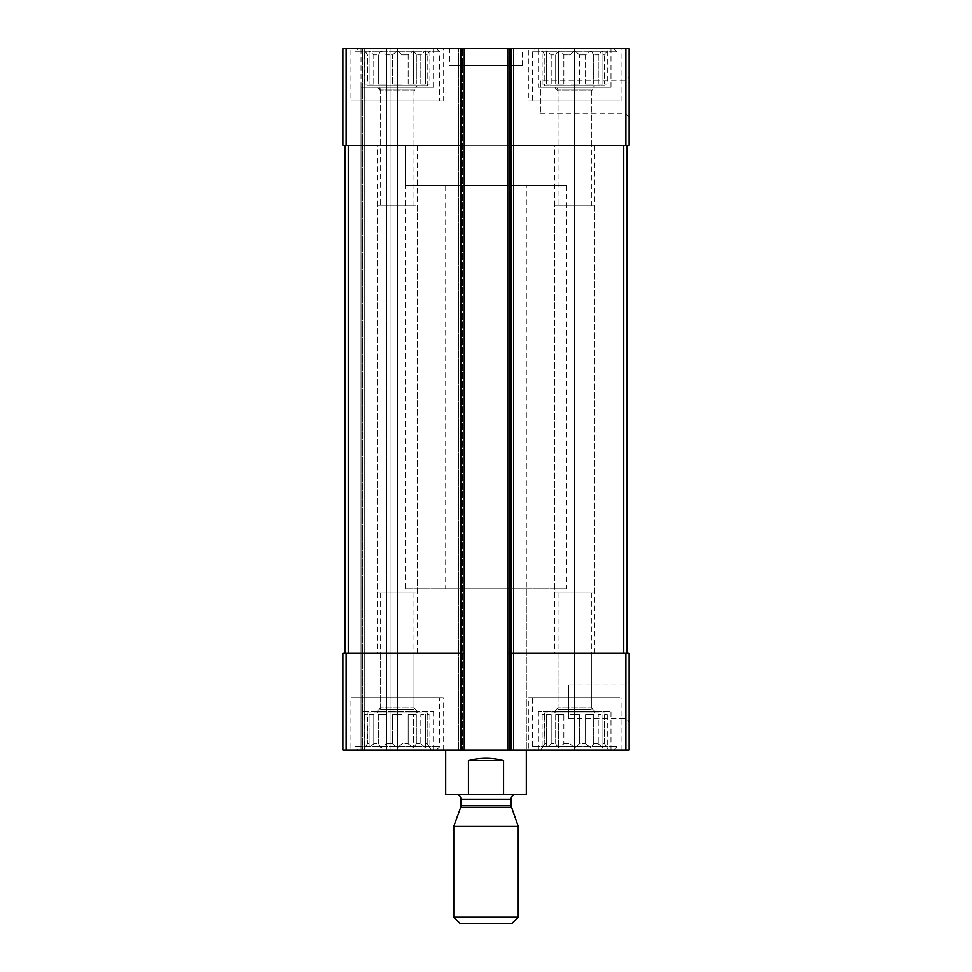 <?xml version="1.0" encoding="UTF-8"?>
<svg xmlns="http://www.w3.org/2000/svg" width="972" height="972" viewBox="0 0 972 972"><rect width="100%" height="100%" fill="white"/><g stroke="black" fill="none" stroke-linecap="round" stroke-linejoin="round"><path stroke-width="0.73" stroke-dasharray="4.86 3.65" d="M569.981 84.078L569.981 54.882L563.833 54.882L569.981 54.882L574.695 50.811L569.981 54.882L569.981 84.078L579.397 84.078L579.397 54.882L585.545 54.882L579.397 54.882L574.695 50.811L579.397 54.882L579.397 84.078L569.981 84.078L574.695 84.078L574.695 50.811L574.695 84.078L569.981 84.078M563.833 84.078L563.833 54.882L558.402 50.811L555.68 54.882L551.185 54.882L555.68 54.882L558.402 50.811L563.833 54.882L563.833 84.078L555.68 84.078L555.68 54.882L555.68 84.078L563.833 84.078L558.402 84.078L558.402 50.811L558.402 84.078L555.68 84.078L563.833 84.078M551.185 84.078L551.185 54.882L546.471 50.811L546.471 54.882L544.818 54.882L546.471 54.882L546.471 50.811L551.185 54.882L551.185 84.078L546.471 84.078L546.471 54.882L546.471 84.078L551.185 84.078L546.471 84.078L546.471 50.811L546.471 84.078L551.185 84.078M542.109 84.078L542.109 50.811L544.818 54.882L544.818 84.078L542.109 84.078L544.818 84.078L544.818 54.882L540.821 48.6L608.557 48.6L540.821 48.6M544.454 85.694L604.924 85.694L544.454 85.694L544.454 84.078M585.545 84.078L585.545 54.882L590.976 50.811L585.545 54.882L585.545 84.078L593.698 84.078L593.698 54.882L598.205 54.882L593.698 54.882L590.976 50.811L593.698 54.882L593.698 84.078L585.545 84.078L590.976 84.078L590.976 50.811L590.976 84.078L585.545 84.078M598.205 84.078L598.205 54.882L602.907 50.811L598.205 54.882L598.205 84.078L602.907 84.078L602.907 54.882L604.56 54.882L602.907 54.882L602.907 50.811L602.907 84.078L598.205 84.078L602.907 84.078L602.907 50.811L602.907 84.078L598.205 84.078M607.269 84.078L604.56 84.078L604.56 54.882L607.269 50.811L604.56 54.882L604.56 84.078L607.269 84.078L607.269 50.811L608.557 48.6M392.603 84.078L392.603 54.882L386.455 54.882L392.603 54.882L397.305 50.811L392.603 54.882L392.603 84.078L402.019 84.078L402.019 54.882L408.167 54.882L402.019 54.882L397.305 50.811L402.019 54.882L402.019 84.078L392.603 84.078L397.305 84.078L397.305 50.811L397.305 84.078L392.603 84.078M386.455 84.078L386.455 54.882L381.024 50.811L378.302 54.882L373.795 54.882L378.302 54.882L381.024 50.811L386.455 54.882L386.455 84.078L378.302 84.078L378.302 54.882L378.302 84.078L386.455 84.078L381.024 84.078L381.024 50.811L381.024 84.078L378.302 84.078L386.455 84.078M373.795 84.078L373.795 54.882L369.093 50.811L369.093 54.882L367.44 54.882L369.093 54.882L369.093 50.811L373.795 54.882L373.795 84.078L369.093 84.078L369.093 54.882L369.093 84.078L373.795 84.078L369.093 84.078L369.093 50.811L369.093 84.078L373.795 84.078M364.731 84.078L364.731 50.811L367.44 54.882L367.44 84.078L364.731 84.078L367.44 84.078L367.44 54.882L363.443 48.6L431.179 48.6L363.443 48.6M367.076 85.694L427.546 85.694L367.076 85.694L367.076 84.078M408.167 84.078L408.167 54.882L413.598 50.811L408.167 54.882L408.167 84.078L416.32 84.078L416.32 54.882L420.815 54.882L416.32 54.882L413.598 50.811L416.32 54.882L416.32 84.078L408.167 84.078L413.598 84.078L413.598 50.811L413.598 84.078L408.167 84.078M420.815 84.078L420.815 54.882L425.529 50.811L420.815 54.882L420.815 84.078L425.529 84.078L425.529 54.882L427.182 54.882L425.529 54.882L425.529 50.811L425.529 84.078L420.815 84.078L425.529 84.078L425.529 50.811L425.529 84.078L420.815 84.078M429.891 84.078L427.182 84.078L427.182 54.882L429.891 50.811L427.182 54.882L427.182 84.078L429.891 84.078L429.891 50.811L431.179 48.6M380.647 145.35L413.975 145.35L380.647 145.35L380.647 90.797L413.975 90.797L380.647 90.797L377.148 87.298L417.462 87.298L377.148 87.298M380.647 653.306L413.975 653.306L380.647 653.306L380.647 707.859L413.975 707.859L380.647 707.859L377.148 711.346L417.462 711.346L377.148 711.346M380.647 205.821L413.975 205.821L380.647 205.821L380.647 89.181L413.975 89.181L380.647 89.181L377.148 85.694L417.462 85.694L377.148 85.694M558.025 145.35L591.353 145.35L558.025 145.35L558.025 90.797L591.353 90.797L558.025 90.797L554.538 87.298L594.852 87.298L554.538 87.298M558.025 653.306L591.353 653.306L558.025 653.306L558.025 707.859L591.353 707.859L558.025 707.859L554.538 711.346L594.852 711.346L554.538 711.346M558.025 205.821L591.353 205.821L558.025 205.821L558.025 89.181L591.353 89.181L558.025 89.181L554.538 85.694L594.852 85.694L554.538 85.694M461.007 48.6L461.007 145.35L464.227 145.35L461.007 145.35L464.227 145.35L464.227 48.6L342.885 48.6L342.885 145.35L346.117 145.35L342.885 145.35L342.885 48.6L346.117 48.6L342.885 48.6L342.885 145.35L461.007 145.35L348.28 145.35L397.305 145.35L397.305 653.306L461.007 653.306L348.28 653.306L397.305 653.306L397.305 750.056L629.115 750.056L629.115 653.306L625.871 653.306L625.871 750.056M507.773 145.35L510.993 145.35L507.773 145.35L507.773 750.056L509.377 750.056L507.773 750.056L507.773 48.6L507.773 145.35L574.695 145.35L510.993 145.35L510.993 653.306L574.695 653.306L507.773 653.306L510.993 653.306L510.993 750.056M464.227 145.35L464.227 653.306L461.007 653.306L464.227 653.306L464.227 750.056L464.227 48.6L461.809 48.6L629.115 48.6L629.115 145.35L510.993 145.35L510.993 48.6M629.115 76.824L629.115 117.138L629.115 76.824L625.616 80.311L625.616 113.639L625.616 80.311L540.42 80.311L540.42 113.639L540.42 80.311M397.305 48.6L397.305 145.35L461.007 145.35L461.007 653.306L342.885 653.306L342.885 750.056L346.117 750.056L342.885 750.056L342.885 653.306L346.117 653.306L342.885 653.306L342.885 750.056L397.305 750.056M462.623 48.6L458.59 48.6L458.59 750.056L458.59 48.6L462.623 48.6L462.623 750.056L462.623 48.6M461.809 48.6L458.59 48.6L458.59 750.056L458.59 48.6L461.809 48.6L461.809 750.056L461.809 48.6M513.41 48.6L513.41 750.056L511.807 750.056L513.41 750.056L513.41 48.6L510.191 48.6L513.41 48.6L513.41 750.056L513.41 48.6L511.807 48.6L513.41 48.6M511.807 750.056L509.377 750.056L511.807 750.056L511.807 48.6L511.807 750.056M574.695 48.6L574.695 145.35L627.098 145.35L574.695 145.35L574.695 653.306L625.871 653.306M629.115 681.518L629.115 721.832L629.115 681.518L625.616 685.017L625.616 718.344L625.616 685.017L568.644 685.017L568.644 718.344L568.644 685.017M507.773 48.6L507.773 750.056M464.227 48.6L464.227 750.056M344.902 145.35L348.134 145.35L348.134 653.306L344.902 653.306L348.28 653.306L344.902 653.306L348.134 653.306L348.134 145.35L344.902 145.35L344.902 653.306L344.902 145.35L348.28 145.35L344.902 145.35L344.902 653.306M346.117 48.6L362.641 48.6L362.641 750.056L364.257 750.056L361.025 750.056L362.641 750.056L362.641 48.6L362.641 750.056L362.641 48.6L364.257 48.6L346.117 48.6L346.117 145.35L346.117 48.6M346.117 750.056L361.025 750.056L346.117 750.056L346.117 653.306L346.117 750.056M364.257 750.056L390.051 750.056L364.257 750.056L364.257 48.6L390.051 48.6L390.051 750.056L390.051 48.6L364.257 48.6L364.257 750.056M433.597 48.6L361.025 48.6L433.597 48.6L433.597 87.298L361.025 87.298L361.025 750.056L433.597 750.056L361.025 750.056L361.025 711.346L433.597 711.346L361.025 711.346M610.975 48.6L538.403 48.6L610.975 48.6L610.975 87.298L538.403 87.298L538.403 48.6M350.953 48.6L443.669 48.6L350.953 48.6L350.953 101.003L443.669 101.003L350.953 101.003M528.331 48.6L621.047 48.6L528.331 48.6L528.331 101.003L621.047 101.003L528.331 101.003M449.72 48.6L522.28 48.6L449.72 48.6L449.72 65.537L522.28 65.537L449.72 65.537M610.975 750.056L538.403 750.056L610.975 750.056L610.975 711.346L538.403 711.346L610.975 711.346M350.953 750.056L443.669 750.056L350.953 750.056L350.953 697.641L443.669 697.641L350.953 697.641M528.331 750.056L621.047 750.056L528.331 750.056L528.331 697.641L621.047 697.641L528.331 697.641M526.314 588.801L445.686 588.801L526.314 588.801L526.314 750.056L445.686 750.056L526.314 750.056L526.314 185.664L445.686 185.664L526.314 185.664M461.007 750.056L461.007 653.306L464.227 653.306M507.773 653.306L574.695 653.306L574.695 750.056M623.72 653.306L627.098 653.306L623.72 653.306L623.72 145.35M627.098 145.35L627.098 653.306M445.686 185.664L445.686 588.801M405.373 588.801L566.627 588.801L405.373 588.801L405.373 145.35L566.627 145.35L405.373 145.35L566.627 145.35L405.373 145.35L405.373 185.664L566.627 185.664L405.373 185.664M532.364 697.641L617.013 697.641L532.364 697.641L532.364 746.824L617.013 746.824L532.364 746.824L535.584 750.056L613.794 750.056L535.584 750.056M540.821 750.056L608.557 750.056L540.821 750.056L544.818 743.762L546.471 743.762L544.818 743.762L542.109 747.833L542.109 714.578L544.818 714.578L544.454 712.962L604.924 712.962L544.454 712.962M563.833 743.762L569.981 743.762L563.833 743.762L558.402 747.833L555.68 743.762L551.185 743.762L555.68 743.762L558.402 747.833L563.833 743.762L563.833 714.578L555.68 714.578L563.833 714.578L558.402 714.578L563.833 714.578L563.833 743.762M551.185 743.762L546.471 747.833L546.471 743.762L546.471 747.833L551.185 743.762L551.185 714.578L546.471 714.578L551.185 714.578L546.471 714.578L551.185 714.578L551.185 743.762M569.981 743.762L574.695 747.833L579.397 743.762L585.545 743.762L579.397 743.762L574.695 747.833L569.981 743.762L569.981 714.578L579.397 714.578L569.981 714.578L579.397 714.578L574.695 714.578L574.695 747.833L574.695 714.578L569.981 714.578L569.981 743.762M585.545 743.762L590.976 747.833L593.698 743.762L598.205 743.762L593.698 743.762L590.976 747.833L585.545 743.762L585.545 714.578L593.698 714.578L585.545 714.578L593.698 714.578L590.976 714.578L590.976 747.833L590.976 714.578L585.545 714.578L585.545 743.762M598.205 743.762L602.907 747.833L602.907 743.762L604.56 743.762L602.907 743.762L602.907 747.833L598.205 743.762L598.205 714.578L602.907 714.578L598.205 714.578L602.907 714.578L602.907 747.833L602.907 714.578L598.205 714.578L598.205 743.762M604.56 743.762L607.269 747.833L604.56 743.762L604.56 714.578L607.269 714.578L604.56 714.578L604.56 743.762M544.454 714.578L544.818 743.762L544.818 714.578L542.109 714.578M546.471 743.762L546.471 714.578L546.471 743.762M555.68 743.762L555.68 714.578L558.402 714.578L558.402 747.833L558.402 714.578L555.68 714.578L555.68 743.762M579.397 743.762L579.397 714.578L579.397 743.762M593.698 743.762L593.698 714.578L593.698 743.762M602.907 743.762L602.907 714.578L602.907 743.762M554.538 712.962L594.852 712.962L554.538 712.962L558.025 709.475L591.353 709.475L558.025 709.475L558.025 592.835L591.353 592.835L558.025 592.835M532.364 101.003L617.013 101.003L532.364 101.003L532.364 51.82L617.013 51.82L532.364 51.82L535.584 48.6L613.794 48.6L535.584 48.6M354.987 697.641L439.636 697.641L354.987 697.641L354.987 746.824L439.636 746.824L354.987 746.824L358.206 750.056L436.416 750.056L358.206 750.056M354.987 101.003L439.636 101.003L354.987 101.003L354.987 51.82L439.636 51.82L354.987 51.82L358.206 48.6L436.416 48.6L358.206 48.6M363.443 750.056L431.179 750.056L363.443 750.056L367.44 743.762L369.093 743.762L367.44 743.762L364.731 747.833L364.731 714.578L367.44 714.578L367.076 712.962L427.546 712.962L367.076 712.962M386.455 743.762L392.603 743.762L386.455 743.762L381.024 747.833L378.302 743.762L373.795 743.762L378.302 743.762L381.024 747.833L386.455 743.762L386.455 714.578L378.302 714.578L386.455 714.578L381.024 714.578L386.455 714.578L386.455 743.762M373.795 743.762L369.093 747.833L369.093 743.762L369.093 747.833L373.795 743.762L373.795 714.578L369.093 714.578L373.795 714.578L369.093 714.578L373.795 714.578L373.795 743.762M392.603 743.762L397.305 747.833L402.019 743.762L408.167 743.762L402.019 743.762L397.305 747.833L392.603 743.762L392.603 714.578L402.019 714.578L392.603 714.578L402.019 714.578L397.305 714.578L397.305 747.833L397.305 714.578L392.603 714.578L392.603 743.762M408.167 743.762L413.598 747.833L416.32 743.762L420.815 743.762L416.32 743.762L413.598 747.833L408.167 743.762L408.167 714.578L416.32 714.578L408.167 714.578L416.32 714.578L413.598 714.578L413.598 747.833L413.598 714.578L408.167 714.578L408.167 743.762M420.815 743.762L425.529 747.833L425.529 743.762L427.182 743.762L425.529 743.762L425.529 747.833L420.815 743.762L420.815 714.578L425.529 714.578L420.815 714.578L425.529 714.578L425.529 747.833L425.529 714.578L420.815 714.578L420.815 743.762M427.182 743.762L429.891 747.833L427.182 743.762L427.182 714.578L429.891 714.578L427.182 714.578L427.182 743.762M367.076 714.578L367.44 743.762L367.44 714.578L364.731 714.578M369.093 743.762L369.093 714.578L369.093 743.762M378.302 743.762L378.302 714.578L381.024 714.578L381.024 747.833L381.024 714.578L378.302 714.578L378.302 743.762M402.019 743.762L402.019 714.578L402.019 743.762M416.32 743.762L416.32 714.578L416.32 743.762M425.529 743.762L425.529 714.578L425.529 743.762M377.148 712.962L417.462 712.962L377.148 712.962L380.647 709.475L413.975 709.475L380.647 709.475L380.647 592.835L413.975 592.835L380.647 592.835M538.403 750.056L538.403 711.346M554.538 653.306L594.852 653.306L554.538 653.306L554.538 205.821L594.852 205.821L554.538 205.821M538.403 87.298L610.975 87.298M554.538 592.835L594.852 592.835L554.538 592.835L554.538 145.35L594.852 145.35L554.538 145.35M377.148 653.306L417.462 653.306L377.148 653.306L377.148 205.821L417.462 205.821L377.148 205.821M361.025 87.298L433.597 87.298M377.148 592.835L417.462 592.835L377.148 592.835L377.148 145.35L417.462 145.35L377.148 145.35M429.891 714.578L429.891 747.833L431.179 750.056M607.269 714.578L607.269 747.833L608.557 750.056M402.019 84.078L397.305 84.078L402.019 84.078M416.32 84.078L413.598 84.078L416.32 84.078M579.397 84.078L574.695 84.078L579.397 84.078M593.698 84.078L590.976 84.078L593.698 84.078M526.314 794.391L503.569 794.391L503.569 760.529C491.856 757.455 480.144 757.455 468.431 760.529L503.569 760.529M503.569 794.391L468.431 794.391L468.431 760.529M468.431 794.391L445.686 794.391M515.828 794.391L456.172 794.391L515.828 794.391M566.627 185.664L566.627 588.801M512.062 923.4L459.938 923.4M518.246 917.216L453.754 917.216M518.246 826.431L453.754 826.431M346.129 48.6L346.129 145.35M625.871 48.6L625.871 145.35M346.129 653.306L346.129 750.056M460.193 48.6L460.193 750.056L460.193 48.6M510.191 48.6L510.191 750.056L510.191 48.6M509.377 48.6L509.377 750.056L509.377 48.6M386.832 48.6L386.832 750.056L386.832 48.6M361.025 48.6L361.025 750.056M348.28 145.35L348.28 653.306M511.284 807.295L460.716 807.295M510.993 805.642L461.007 805.642M510.993 799.239L461.007 799.239M604.924 85.694L604.924 84.078M427.546 85.694L427.546 84.078M413.975 145.35L413.975 90.797L417.462 87.298M417.462 711.346L413.975 707.859L413.975 653.306M413.975 205.821L413.975 89.181L417.462 85.694M591.353 145.35L591.353 90.797L594.852 87.298M594.852 711.346L591.353 707.859L591.353 653.306M591.353 205.821L591.353 89.181L594.852 85.694M568.644 718.344L625.616 718.344L629.115 721.832M540.42 113.639L625.616 113.639L629.115 117.138M522.28 65.537L522.28 48.6M621.047 750.056L621.047 697.641M604.924 714.578L604.924 712.962M591.353 592.835L591.353 709.475L594.852 712.962M613.794 750.056L617.013 746.824L617.013 697.641M621.047 101.003L621.047 48.6M613.794 48.6L617.013 51.82L617.013 101.003M443.669 750.056L443.669 697.641M443.669 101.003L443.669 48.6M427.546 714.578L427.546 712.962M413.975 592.835L413.975 709.475L417.462 712.962M436.416 750.056L439.636 746.824L439.636 697.641M436.416 48.6L439.636 51.82L439.636 101.003M594.852 653.306L594.852 205.821M594.852 592.835L594.852 145.35M433.597 750.056L433.597 711.346M417.462 653.306L417.462 205.821M417.462 592.835L417.462 145.35"/><path stroke-width="1.46" d="M510.993 48.6L510.993 145.35L507.773 145.35L507.773 48.6L629.115 48.6L629.115 145.35L574.695 145.35L574.695 750.056L342.885 750.056L342.885 653.306L346.129 653.306L346.129 750.056M625.871 653.306L625.871 750.056L629.115 750.056L629.115 653.306L510.993 653.306L510.993 145.35L574.695 145.35L574.695 48.6M507.773 48.6L464.227 48.6L464.227 145.35L461.007 145.35L461.007 750.056M464.227 48.6L342.885 48.6L342.885 145.35L461.007 145.35L461.007 48.6M625.871 750.056L574.695 750.056M510.993 750.056L510.993 653.306L507.773 653.306L507.773 750.056M507.773 145.35L507.773 653.306M464.227 145.35L464.227 750.056M464.227 653.306L346.129 653.306M344.902 145.35L344.902 653.306M627.098 145.35L627.098 653.306M445.686 750.056L445.686 794.391L526.314 794.391L526.314 750.056M468.431 794.391L468.431 760.529L503.569 760.529C491.856 757.455 480.144 757.455 468.431 760.529M503.569 794.391L503.569 760.529M453.754 917.216L459.938 923.4L512.062 923.4L518.246 917.216L518.246 826.431L453.754 826.431L453.754 917.216L518.246 917.216M511.284 807.295L460.716 807.295L461.007 805.642L510.993 805.642L518.246 826.431M510.993 805.642L510.993 799.239C511.284 796.299 512.888 794.683 515.828 794.391M625.871 48.6L625.871 145.35M397.305 48.6L397.305 750.056M346.129 48.6L346.129 145.35M348.28 145.35L348.28 653.306M623.72 145.35L623.72 653.306M461.007 805.642L461.007 799.239L510.993 799.239M460.716 807.295L453.754 826.431M461.007 799.239C460.716 796.299 459.112 794.683 456.172 794.391"/></g></svg>
